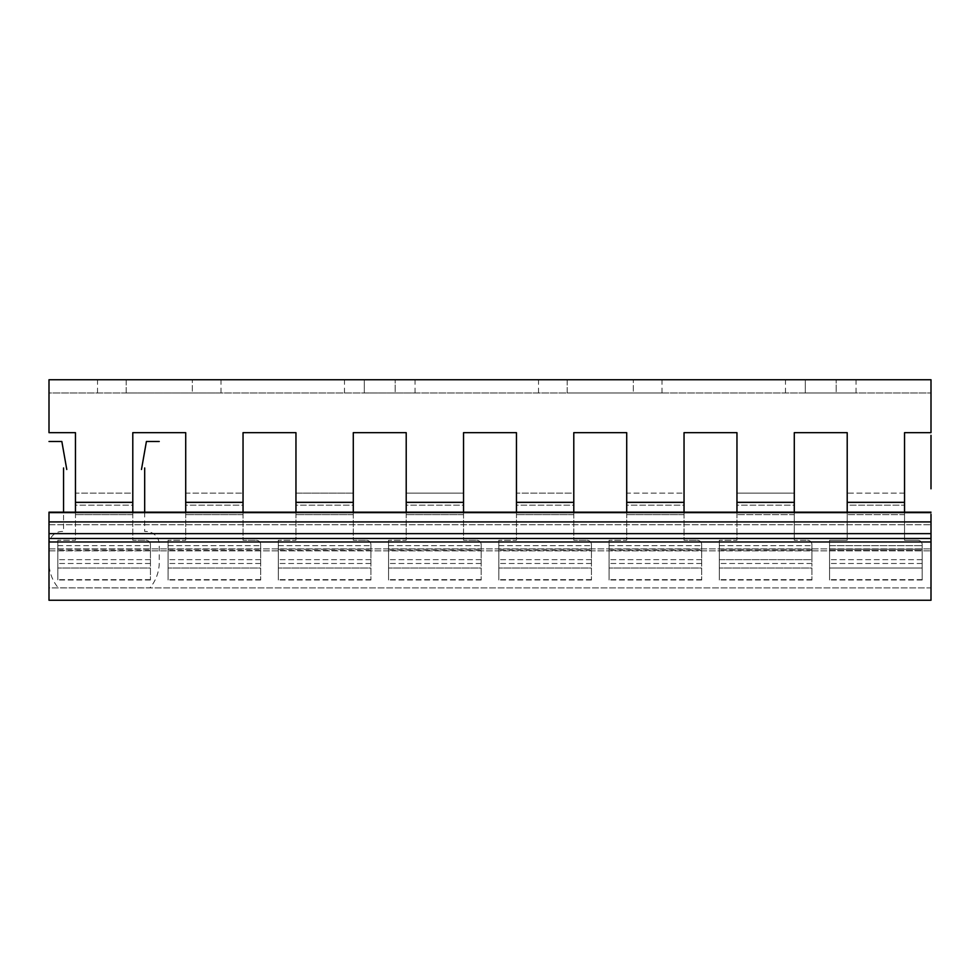 <?xml version="1.0" encoding="UTF-8"?>
<svg xmlns="http://www.w3.org/2000/svg" width="980" height="980" viewBox="0 0 980 980"><rect width="100%" height="100%" fill="white"/><g stroke="black" fill="none" stroke-linecap="round" stroke-linejoin="round"><path stroke-width="0.73" stroke-dasharray="4.9 3.68" d="M904.54 512.173L904.54 432.67L931 432.67L904.54 432.67L931 432.67L931 392.98L49 392.98L49 432.67L49 392.98L931 392.98L931 432.67L931 379.75L49 379.75L49 432.67L75.46 432.67L49 432.67L75.46 432.67L75.46 512.173M805.315 379.75L856.03 379.75L805.315 379.75L805.315 392.98L836.185 392.98L805.315 392.98L805.315 379.75M567.175 379.75L661.99 379.75L567.175 379.75L567.175 392.98L633.325 392.98L567.175 392.98L567.175 379.75M126.175 379.75L220.99 379.75L126.175 379.75L126.175 392.98L192.325 392.98L126.175 392.98L126.175 379.75M364.315 379.75L415.03 379.75L364.315 379.75L364.315 392.98L395.185 392.98L364.315 392.98L364.315 379.75M904.54 502.348L847.21 502.348L847.21 432.67L794.29 432.67L794.29 502.348L736.96 502.348L736.96 432.67L684.04 432.67L684.04 502.348L626.71 502.348L626.71 432.67L573.79 432.67L573.79 502.348L516.46 502.348L516.46 432.67L463.54 432.67L463.54 502.348L406.21 502.348L406.21 432.67L353.29 432.67L353.29 502.348L295.96 502.348L295.96 432.67L243.04 432.67L243.04 502.348L185.71 502.348L185.71 432.67L132.79 432.67L132.79 502.348L75.46 502.348M904.54 540.274L904.54 493.112L904.54 540.274L917.77 540.274L904.54 540.274M904.54 432.67L904.54 493.112L847.21 493.112L847.21 432.67L794.29 432.67L794.29 493.112L736.96 493.112L736.96 505.166L736.96 432.67L684.04 432.67L684.04 493.112L626.71 493.112L626.71 505.166L626.71 432.67L573.79 432.67L573.79 493.112L516.46 493.112L516.46 505.166L516.46 432.67L463.54 432.67L463.54 493.112L406.21 493.112L406.21 505.166L406.21 432.67L353.29 432.67L353.29 493.112L295.96 493.112L295.96 505.166L295.96 432.67L243.04 432.67L243.04 493.112L185.71 493.112L185.71 505.166L185.71 432.67L132.79 432.67L132.79 493.112L75.46 493.112L75.46 505.166L75.46 432.67M847.21 502.348L847.21 540.274L847.21 505.166L904.54 505.166L847.21 505.166L847.21 493.112L847.21 540.274L847.21 512.173M794.29 493.112L794.29 505.166L736.96 505.166L736.96 540.274L736.96 514.635L736.96 540.274L719.32 540.274L736.96 540.274L719.32 540.274L719.32 545.688L811.93 545.688L719.32 545.688L719.32 580.013L719.32 540.274L736.96 540.274L736.96 505.166L794.29 505.166L794.29 493.112L736.96 493.112M684.04 493.112L684.04 505.166L626.71 505.166L626.71 540.274L626.71 514.635L626.71 540.274L609.07 540.274L626.71 540.274L609.07 540.274L609.07 545.688L701.68 545.688L609.07 545.688L609.07 580.013L609.07 540.274L626.71 540.274L626.71 505.166L684.04 505.166L684.04 540.274L697.27 540.274L684.04 540.274L684.04 493.112L626.71 493.112M573.79 493.112L573.79 505.166L516.46 505.166L516.46 540.274L516.46 514.635L516.46 540.274L498.82 540.274L516.46 540.274L498.82 540.274L498.82 545.688L591.43 545.688L498.82 545.688L498.82 580.013L498.82 540.274L516.46 540.274L516.46 505.166L573.79 505.166L573.79 540.274L587.02 540.274L573.79 540.274L573.79 493.112L516.46 493.112M463.54 493.112L463.54 505.166L406.21 505.166L406.21 540.274L406.21 514.635L406.21 540.274L388.57 540.274L406.21 540.274L388.57 540.274L388.57 545.688L481.18 545.688L388.57 545.688L388.57 580.013L388.57 540.274L406.21 540.274L406.21 505.166L463.54 505.166L463.54 540.274L476.77 540.274L463.54 540.274L463.54 493.112L406.21 493.112M353.29 493.112L353.29 505.166L295.96 505.166L295.96 540.274L295.96 514.635L295.96 540.274L278.32 540.274L295.96 540.274L278.32 540.274L278.32 545.688L370.93 545.688L278.32 545.688L278.32 580.013L278.32 540.274L295.96 540.274L295.96 505.166L353.29 505.166L353.29 540.274L366.52 540.274L353.29 540.274L353.29 493.112L295.96 493.112M243.04 493.112L243.04 505.166L185.71 505.166L185.71 540.274L185.71 514.635L185.71 540.274L168.07 540.274L185.71 540.274L168.07 540.274L168.07 545.688L260.68 545.688L168.07 545.688L168.07 580.013L168.07 540.274L185.71 540.274L185.71 505.166L243.04 505.166L243.04 540.274L256.27 540.274L243.04 540.274L243.04 493.112L185.71 493.112M132.79 493.112L132.79 505.166L75.46 505.166L75.46 540.274L57.82 540.274L75.46 540.274L57.82 540.274L57.82 545.688L150.43 545.688L57.82 545.688L57.82 580.013L57.82 540.274L75.46 540.274L75.46 505.166L132.79 505.166L132.79 540.274L146.02 540.274L132.79 540.274L132.79 493.112L75.46 493.112M794.29 512.173L794.29 502.348M794.29 540.274L794.29 505.166L794.29 540.274L807.52 540.274A4.41 4.41 0 0 1 811.93 544.684L811.93 563.476L811.93 544.684A4.41 4.41 0 0 0 807.52 540.274L794.29 540.274M904.54 514.635L847.21 514.635L904.54 514.635M736.96 502.348L736.96 512.173M794.29 514.635L736.96 514.635L794.29 514.635M626.71 502.348L626.71 512.173M684.04 512.173L684.04 540.274L684.04 514.635L626.71 514.635L684.04 514.635L684.04 502.348M516.46 502.348L516.46 512.173M573.79 512.173L573.79 540.274L573.79 514.635L516.46 514.635L573.79 514.635L573.79 502.348M406.21 502.348L406.21 512.173M463.54 512.173L463.54 540.274L463.54 514.635L406.21 514.635L463.54 514.635L463.54 502.348M295.96 502.348L295.96 512.173M353.29 512.173L353.29 540.274L353.29 514.635L295.96 514.635L353.29 514.635L353.29 502.348M185.71 502.348L185.71 512.173M243.04 512.173L243.04 540.274L243.04 514.635L185.71 514.635L243.04 514.635L243.04 502.348M132.79 512.173L132.79 540.274L132.79 514.635L75.46 514.635L132.79 514.635L132.79 502.348M829.57 540.274L847.21 540.274L829.57 540.274L829.57 550.454L829.57 545.688L922.18 545.688L829.57 545.688L829.57 540.274L829.57 549.204L922.18 549.204L922.18 544.684L922.18 550.454L922.18 544.684A4.41 4.41 0 0 0 917.77 540.274A4.41 4.41 0 0 1 922.18 544.684A4.41 4.41 0 0 0 917.77 540.274A4.41 4.41 0 0 1 922.18 544.684L922.18 559.678L922.18 549.204L829.57 549.204L829.57 540.274L847.21 540.274L829.57 540.274M701.68 544.684L701.68 563.476L701.68 544.684A4.41 4.41 0 0 0 697.27 540.274A4.41 4.41 0 0 1 701.68 544.684L701.68 549.204L701.68 544.684A4.41 4.41 0 0 0 697.27 540.274L684.04 540.274L697.27 540.274A4.41 4.41 0 0 1 701.68 544.684M591.43 544.684L591.43 563.476L591.43 544.684A4.41 4.41 0 0 0 587.02 540.274A4.41 4.41 0 0 1 591.43 544.684L591.43 549.204L591.43 544.684A4.41 4.41 0 0 0 587.02 540.274L573.79 540.274L587.02 540.274A4.41 4.41 0 0 1 591.43 544.684M481.18 544.684L481.18 563.476L481.18 544.684A4.41 4.41 0 0 0 476.77 540.274A4.41 4.41 0 0 1 481.18 544.684L481.18 549.204L481.18 544.684A4.41 4.41 0 0 0 476.77 540.274L463.54 540.274L476.77 540.274A4.41 4.41 0 0 1 481.18 544.684M370.93 544.684L370.93 563.476L370.93 544.684A4.41 4.41 0 0 0 366.52 540.274A4.41 4.41 0 0 1 370.93 544.684L370.93 549.204L370.93 544.684A4.41 4.41 0 0 0 366.52 540.274L353.29 540.274L366.52 540.274A4.41 4.41 0 0 1 370.93 544.684M260.68 544.684L260.68 563.476L260.68 544.684A4.41 4.41 0 0 0 256.27 540.274A4.41 4.41 0 0 1 260.68 544.684L260.68 549.204L260.68 544.684A4.41 4.41 0 0 0 256.27 540.274L243.04 540.274L256.27 540.274A4.41 4.41 0 0 1 260.68 544.684M150.43 544.684L150.43 563.476L150.43 544.684A4.41 4.41 0 0 0 146.02 540.274A4.41 4.41 0 0 1 150.43 544.684L150.43 549.204L150.43 544.684A4.41 4.41 0 0 0 146.02 540.274L132.79 540.274L146.02 540.274A4.41 4.41 0 0 1 150.43 544.684M811.93 549.204L811.93 544.684L811.93 549.204L719.32 549.204L811.93 549.204L811.93 559.678L719.32 559.678L719.32 540.274L719.32 559.678L811.93 559.678L811.93 549.204M609.07 549.204L701.68 549.204L609.07 549.204L609.07 540.274L609.07 559.678L609.07 549.204M498.82 549.204L591.43 549.204L498.82 549.204L498.82 540.274L498.82 559.678L498.82 549.204M388.57 549.204L481.18 549.204L388.57 549.204L388.57 540.274L388.57 559.678L388.57 549.204M278.32 549.204L370.93 549.204L278.32 549.204L278.32 540.274L278.32 559.678L278.32 549.204M168.07 549.204L260.68 549.204L168.07 549.204L168.07 540.274L168.07 559.678L168.07 549.204M57.82 549.204L150.43 549.204L57.82 549.204L57.82 540.274L57.82 559.678L57.82 549.204M922.18 568.045L922.18 550.454L922.18 580.013L922.18 568.045L829.57 568.045L829.57 559.678L829.57 580.013L829.57 568.045L922.18 568.045M829.57 549.204L829.57 559.678L829.57 549.204M922.18 559.678L829.57 559.678L922.18 559.678M701.68 559.678L609.07 559.678L701.68 559.678L701.68 549.204L701.68 559.678M591.43 559.678L498.82 559.678L591.43 559.678L591.43 549.204L591.43 559.678M481.18 559.678L388.57 559.678L481.18 559.678L481.18 549.204L481.18 559.678M370.93 559.678L278.32 559.678L370.93 559.678L370.93 549.204L370.93 559.678M260.68 559.678L168.07 559.678L260.68 559.678L260.68 549.204L260.68 559.678M150.43 559.678L57.82 559.678L150.43 559.678L150.43 549.204L150.43 559.678M829.57 550.454L829.57 580.013L829.57 550.454L922.18 550.454L829.57 550.454M811.93 568.045L811.93 580.013L811.93 563.476L811.93 580.013L811.93 568.045L719.32 568.045L811.93 568.045M701.68 568.045L701.68 580.013L701.68 563.476L701.68 580.013L701.68 568.045L609.07 568.045L701.68 568.045M591.43 568.045L591.43 580.013L591.43 563.476L591.43 580.013L591.43 568.045L498.82 568.045L591.43 568.045M481.18 568.045L481.18 580.013L481.18 563.476L481.18 580.013L481.18 568.045L388.57 568.045L481.18 568.045M370.93 568.045L370.93 580.013L370.93 563.476L370.93 580.013L370.93 568.045L278.32 568.045L370.93 568.045M260.68 568.045L260.68 580.013L260.68 563.476L260.68 580.013L260.68 568.045L168.07 568.045L260.68 568.045M150.43 568.045L150.43 580.013L150.43 563.476L150.43 580.013L150.43 568.045L57.82 568.045L150.43 568.045M807.52 540.274A4.41 4.41 0 0 1 811.93 544.684A4.41 4.41 0 0 0 807.52 540.274M904.54 493.112L847.21 493.112M836.185 392.98L856.03 392.98L836.185 392.98L836.185 379.75L836.185 392.98M633.325 392.98L661.99 392.98L633.325 392.98L633.325 379.75L633.325 392.98M192.325 392.98L220.99 392.98L192.325 392.98L192.325 379.75L192.325 392.98M395.185 392.98L415.03 392.98L395.185 392.98L395.185 379.75L395.185 392.98M931 538.473L931 600.25L49 600.25L49 538.473L931 538.473L931 514.365M931 512.173L931 587.939L931 512.173L49 512.173L49 538.473M49 513.005L49 550.858L49 513.005L931 513.005L931 524.716L931 513.005L49 513.005M49 587.902L49 550.858L49 587.902L931 587.902L931 524.716L931 587.902L49 587.902M931 541.977L49 541.977M49 550.858L931 550.858L49 550.858M931 538.277L931 521.409L931 538.277M144.685 512.173L144.685 531.454L146.02 531.454A13.23 13.23 0 0 1 159.25 544.684L159.25 562.324A39.69 39.69 0 0 1 149.965 587.841L58.285 587.841A39.69 39.69 0 0 1 49 562.324L49 544.684A13.23 13.23 0 0 1 62.23 531.454L63.565 531.454L63.565 512.173M922.18 579.646L829.57 579.646L922.18 579.646M811.93 579.646L719.32 579.646L811.93 579.646M701.68 579.646L609.07 579.646L701.68 579.646M591.43 579.646L498.82 579.646L591.43 579.646M481.18 579.646L388.57 579.646L481.18 579.646M370.93 579.646L278.32 579.646L370.93 579.646M260.68 579.646L168.07 579.646L260.68 579.646M150.43 579.646L57.82 579.646L150.43 579.646M922.18 563.476L829.57 563.476L922.18 563.476M811.93 563.476L719.32 563.476L811.93 563.476M701.68 563.476L609.07 563.476L701.68 563.476M591.43 563.476L498.82 563.476L591.43 563.476M481.18 563.476L388.57 563.476L481.18 563.476M370.93 563.476L278.32 563.476L370.93 563.476M260.68 563.476L168.07 563.476L260.68 563.476M150.43 563.476L57.82 563.476L150.43 563.476M811.93 550.454L719.32 550.454L811.93 550.454M701.68 550.454L609.07 550.454L701.68 550.454M591.43 550.454L498.82 550.454L591.43 550.454M481.18 550.454L388.57 550.454L481.18 550.454M370.93 550.454L278.32 550.454L370.93 550.454M260.68 550.454L168.07 550.454L260.68 550.454M150.43 550.454L57.82 550.454L150.43 550.454M49 533.635L931 533.635M49 521.923L931 521.923M49 524.716L931 524.716L49 524.716M49 548.898L931 548.898L49 548.898M922.18 580.013L829.57 580.013L922.18 580.013M811.93 580.013L719.32 580.013L811.93 580.013M701.68 580.013L609.07 580.013L701.68 580.013M591.43 580.013L498.82 580.013L591.43 580.013M481.18 580.013L388.57 580.013L481.18 580.013M370.93 580.013L278.32 580.013L370.93 580.013M260.68 580.013L168.07 580.013L260.68 580.013M150.43 580.013L57.82 580.013L150.43 580.013M785.47 392.98L785.47 379.75M856.03 392.98L856.03 379.75M538.51 392.98L538.51 379.75M661.99 392.98L661.99 379.75M97.51 392.98L97.51 379.75M220.99 392.98L220.99 379.75M344.47 392.98L344.47 379.75M415.03 392.98L415.03 379.75"/><path stroke-width="1.47" d="M132.79 493.112L132.79 432.67L132.79 502.348L75.46 502.348L75.46 432.67L49 432.67L49 379.75L931 379.75L931 432.67L904.54 432.67L904.54 502.348L847.21 502.348L847.21 432.67L847.21 493.112M794.29 493.112L794.29 432.67L847.21 432.67L794.29 432.67L794.29 502.348L736.96 502.348L736.96 432.67L736.96 493.112M684.04 493.112L684.04 432.67L736.96 432.67L684.04 432.67L684.04 502.348L626.71 502.348L626.71 432.67L626.71 493.112M573.79 493.112L573.79 432.67L626.71 432.67L573.79 432.67L573.79 502.348L516.46 502.348L516.46 432.67L516.46 493.112M463.54 493.112L463.54 432.67L516.46 432.67L463.54 432.67L463.54 502.348L406.21 502.348L406.21 432.67L406.21 493.112M353.29 493.112L353.29 432.67L406.21 432.67L353.29 432.67L353.29 502.348L295.96 502.348L295.96 432.67L295.96 493.112M243.04 493.112L243.04 432.67L295.96 432.67L243.04 432.67L243.04 502.348L185.71 502.348L185.71 432.67L185.71 493.112M132.79 432.67L185.71 432.67L132.79 432.67M904.54 493.112L904.54 432.67M904.54 502.348L904.54 512.173M75.46 432.67L75.46 493.112M847.21 512.173L847.21 502.348M794.29 502.348L794.29 512.173M75.46 512.173L75.46 502.348M736.96 512.173L736.96 502.348M684.04 502.348L684.04 512.173M626.71 512.173L626.71 502.348M573.79 502.348L573.79 512.173M516.46 512.173L516.46 502.348M463.54 502.348L463.54 512.173M406.21 512.173L406.21 502.348M353.29 502.348L353.29 512.173M295.96 512.173L295.96 502.348M243.04 502.348L243.04 512.173M185.71 512.173L185.71 502.348M132.79 502.348L132.79 512.173M931 512.173L49 512.173L49 600.25L931 600.25L931 514.365M931 541.977L49 541.977M931 435.316L931 488.812L931 435.316M144.685 467.95L144.685 512.173M63.565 512.173L63.565 467.95M141.475 469.481L146.412 441.49L159.25 441.49M49 441.49L61.838 441.49L66.775 469.481M49 538.473L931 538.473M49 521.923L931 521.923M49 533.635L931 533.635"/></g></svg>
